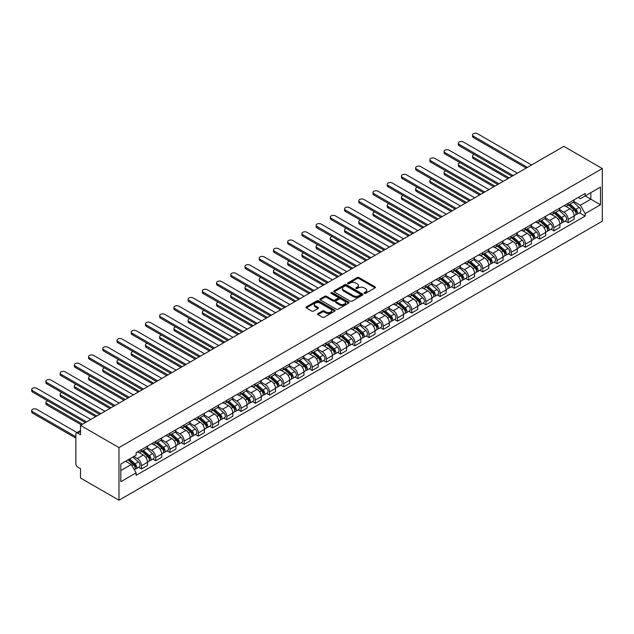 <?xml version="1.0" encoding="UTF-8"?>
<svg xmlns="http://www.w3.org/2000/svg" width="634" height="634" viewBox="0 0 634 634"><rect width="100%" height="100%" fill="white"/><g stroke="black" fill="none" stroke-linecap="round" stroke-linejoin="round"><path stroke-width="0.95" d="M364.312 293.36A0.888 0.515 0 0 0 365.564 293.36L375.074 287.868A1.268 0.729 0 0 0 375.447 287.353A1.268 0.729 0 0 0 375.074 286.837L358.971 277.541A1.268 0.729 0 0 0 357.18 277.541L347.67 283.026A0.888 0.515 0 0 0 348.922 283.747L350.158 283.041A4.05 2.338 0 0 1 355.88 283.041L357.227 283.81A4.05 2.338 0 0 1 358.408 285.466A4.05 2.338 0 0 1 357.227 287.123L355.991 287.828A0.888 0.515 0 0 0 357.243 288.557L358.479 287.844A4.05 2.338 0 0 1 364.201 287.844L365.549 288.621A4.05 2.338 0 0 1 366.729 290.269A4.05 2.338 0 0 1 365.549 291.925L364.312 292.639A0.888 0.515 0 0 0 364.312 293.36L364.312 292.639M317.896 313.592A1.268 0.729 0 0 0 317.531 314.115A1.268 0.729 0 0 0 317.896 314.63L322.421 317.238A1.268 0.729 0 0 0 324.204 317.238L334.768 311.143A1.268 0.729 0 0 0 335.132 310.628A1.268 0.729 0 0 0 334.768 310.105L318.656 300.809A1.268 0.729 0 0 0 316.873 300.809L306.309 306.904A1.268 0.729 0 0 0 305.937 307.419A1.268 0.729 0 0 0 306.309 307.942L311.769 311.088A1.268 0.729 0 0 0 313.561 311.088L318.078 308.481A1.268 0.729 0 0 0 318.45 307.966A1.268 0.729 0 0 0 318.078 307.45L315.367 305.889A3.384 1.957 0 0 1 314.377 304.502A3.384 1.957 0 0 1 316.469 302.695A3.384 1.957 0 0 1 320.154 303.123L330.758 309.241A3.384 1.957 0 0 1 331.748 310.628A3.384 1.957 0 0 1 329.664 312.427A3.384 1.957 0 0 1 325.971 312.007L324.204 310.985A1.268 0.729 0 0 0 322.421 310.985L317.896 313.592L317.896 314.63L322.421 312.039L322.421 310.985M118.986 447.596L80.518 425.39L563.832 146.351L602.3 168.557L118.986 447.596L118.986 500.226L602.3 221.187L602.3 168.557M350.245 301.174A1.268 0.729 0 0 0 352.036 301.174L362.593 295.079A1.268 0.729 0 0 0 362.965 294.556A1.268 0.729 0 0 0 362.593 294.041L346.489 284.745A1.268 0.729 0 0 0 344.698 284.745L334.142 290.84A1.268 0.729 0 0 0 333.769 291.355A1.268 0.729 0 0 0 334.142 291.87L350.245 301.174M331.408 293.55A0.888 0.515 0 0 1 332.303 293.677L332.303 292.623L348.676 302.077A1.268 0.729 0 0 1 349.049 302.592A1.268 0.729 0 0 1 348.676 303.107L338.12 309.202A1.268 0.729 0 0 1 336.329 309.202L320.225 299.906L320.225 298.876A1.268 0.729 0 0 0 319.853 299.391A1.268 0.729 0 0 0 320.225 299.906M320.225 298.876L324.743 296.26A1.268 0.729 0 0 1 326.534 296.26L333.064 300.033A1.268 0.729 0 0 0 334.855 300.033L337.851 298.305A1.268 0.729 0 0 0 338.223 297.79A1.268 0.729 0 0 0 337.851 297.275L331.051 293.344A0.888 0.515 0 0 1 332.303 292.623M80.518 425.39L80.518 434.702L77.689 433.07A2.576 1.49 -120 0 0 76.405 432.943A2.576 1.49 -120 0 0 75.866 434.124L75.866 463.914A2.576 1.49 -120 0 0 77.689 467.076L80.518 468.7L80.518 478.02L118.986 500.226M568.119 203.292A5.928 3.424 60 0 1 566.891 205.955L572.906 202.484A5.928 3.424 -120 0 0 574.135 199.821M559.576 209.68L563.919 212.192A5.928 3.424 60 0 1 568.119 219.451L574.135 215.98A5.928 3.424 -120 0 0 569.942 208.713L565.631 206.232M574.135 215.98L574.135 219.19L568.119 222.661L565.235 220.997M566.891 205.955A5.928 3.424 60 0 1 563.967 205.685M568.119 219.451L568.119 222.661M553.894 211.502A5.928 3.424 60 0 1 552.666 214.165L558.681 210.694A5.928 3.424 -120 0 0 559.909 208.031M551.009 229.207L553.894 230.871L559.909 227.4L559.909 224.19A5.928 3.424 -120 0 0 555.717 216.923L551.414 214.443M552.666 214.165A5.928 3.424 60 0 1 549.749 213.896M545.359 217.89L549.702 220.402A5.928 3.424 60 0 1 553.894 227.661L553.894 230.871M539.677 219.713A5.928 3.424 60 0 1 538.448 222.376L544.463 218.904A5.928 3.424 -120 0 0 545.692 216.242M536.792 237.417L539.677 239.081L545.692 235.61L545.692 232.401A5.928 3.424 -120 0 0 541.499 225.133L537.188 222.653M538.448 222.376A5.928 3.424 60 0 1 535.524 222.106M531.134 226.1L535.484 228.612A5.928 3.424 60 0 1 539.677 235.872L539.677 239.081M525.451 227.923A5.928 3.424 60 0 1 524.223 230.586L530.246 227.115A5.928 3.424 -120 0 0 531.474 224.452M522.567 245.627L525.451 247.292L531.474 243.821L531.474 240.611A5.928 3.424 -120 0 0 527.274 233.344L522.971 230.863M524.223 230.586A5.928 3.424 60 0 1 521.306 230.316M516.916 234.311L521.259 236.823A5.928 3.424 60 0 1 525.451 244.082L525.451 247.292M511.234 236.133A5.928 3.424 60 0 1 510.005 238.796L516.021 235.325A5.928 3.424 -120 0 0 517.249 232.662M508.349 253.838L511.234 255.502L517.249 252.031L517.249 248.821A5.928 3.424 -120 0 0 513.057 241.554L508.753 239.073M510.005 238.796A5.928 3.424 60 0 1 507.089 238.527M502.699 242.521L507.041 245.033A5.928 3.424 60 0 1 511.234 252.292L511.234 255.502M497.016 244.344A5.928 3.424 60 0 1 495.788 247.006L501.803 243.535A5.928 3.424 -120 0 0 503.031 240.872M494.132 262.048L497.016 263.712L503.031 260.241L503.031 257.032A5.928 3.424 -120 0 0 498.839 249.764L494.528 247.284M495.788 247.006A5.928 3.424 60 0 1 492.864 246.737M488.473 250.731L492.824 253.243A5.928 3.424 60 0 1 497.016 260.503L497.016 263.712M482.791 252.554A5.928 3.424 60 0 1 481.563 255.217L487.578 251.746A5.928 3.424 -120 0 0 488.806 249.083M479.906 270.258L482.791 271.923L488.806 268.451L488.806 265.242A5.928 3.424 -120 0 0 484.614 257.975L480.31 255.494M481.563 255.217A5.928 3.424 60 0 1 478.646 254.947M474.256 258.941L478.599 261.454A5.928 3.424 60 0 1 482.791 268.713L482.791 271.923M468.574 260.764A5.928 3.424 60 0 1 467.345 263.427L473.36 259.956A5.928 3.424 -120 0 0 474.589 257.293M465.689 278.469L468.574 280.133L474.589 276.662L474.589 273.452A5.928 3.424 -120 0 0 470.396 266.185L466.093 263.696M467.345 263.427A5.928 3.424 60 0 1 464.429 263.158M460.03 267.152L464.381 269.664A5.928 3.424 60 0 1 468.574 276.923L468.574 280.133M454.348 268.974A5.928 3.424 60 0 1 453.128 271.637L459.143 268.166A5.928 3.424 -120 0 0 460.371 265.503M451.471 286.679L454.348 288.343L460.371 284.872L460.371 281.662A5.928 3.424 -120 0 0 456.179 274.395L451.868 271.907M453.128 271.637A5.928 3.424 60 0 1 450.203 271.368M445.813 275.362L450.156 277.866A5.928 3.424 60 0 1 454.348 285.134L454.348 288.343M440.131 277.185A5.928 3.424 60 0 1 438.902 279.848L444.917 276.376A5.928 3.424 -120 0 0 446.146 273.714M437.246 294.889L440.131 296.553L446.146 293.082L446.146 289.873A5.928 3.424 -120 0 0 441.953 282.606L437.65 280.117M438.902 279.848A5.928 3.424 60 0 1 435.986 279.578M431.596 283.572L435.938 286.077A5.928 3.424 60 0 1 440.131 293.344L440.131 296.553M425.913 285.395A5.928 3.424 60 0 1 424.685 288.058L430.7 284.587A5.928 3.424 -120 0 0 431.928 281.924M423.029 303.1L425.913 304.764L431.928 301.293L431.928 298.083A5.928 3.424 -120 0 0 427.736 290.816L423.425 288.327M424.685 288.058A5.928 3.424 60 0 1 421.761 287.788M417.37 291.783L421.721 294.287A5.928 3.424 60 0 1 425.913 301.554L425.913 304.764M411.688 293.605A5.928 3.424 60 0 1 410.46 296.268L416.483 292.797A5.928 3.424 -120 0 0 417.703 290.134M408.803 311.31L411.688 312.974L417.711 309.503L417.711 306.293A5.928 3.424 -120 0 0 413.511 299.026L409.207 296.538M410.46 296.268A5.928 3.424 60 0 1 407.543 295.999M403.153 299.993L407.496 302.497A5.928 3.424 60 0 1 411.688 309.764L411.688 312.974M397.47 301.816A5.928 3.424 60 0 1 396.242 304.478L402.257 301.007A5.928 3.424 -120 0 0 403.486 298.345M394.586 319.52L397.47 321.184L403.486 317.713L403.486 314.504A5.928 3.424 -120 0 0 399.293 307.236L394.99 304.748M396.242 304.478A5.928 3.424 60 0 1 393.326 304.209M388.935 308.203L393.278 310.708A5.928 3.424 60 0 1 397.47 317.975L397.47 321.184M383.253 310.026A5.928 3.424 60 0 1 382.025 312.689L388.04 309.218A5.928 3.424 -120 0 0 389.268 306.555M380.368 327.73L383.253 329.395L389.268 325.924L389.268 322.714A5.928 3.424 -120 0 0 385.076 315.447L380.765 312.958M382.025 312.689A5.928 3.424 60 0 1 379.1 312.419M374.71 316.414L379.053 318.918A5.928 3.424 60 0 1 383.253 326.185L383.253 329.395M369.028 318.236A5.928 3.424 60 0 1 367.799 320.899L373.814 317.428A5.928 3.424 -120 0 0 375.043 314.765M366.143 335.941L369.028 337.605L375.043 334.134L375.043 330.924A5.928 3.424 -120 0 0 370.85 323.657L366.547 321.169M367.799 320.899A5.928 3.424 60 0 1 364.883 320.63M360.492 324.624L364.835 327.128A5.928 3.424 60 0 1 369.028 334.395L369.028 337.605M354.81 326.447A5.928 3.424 60 0 1 353.582 329.109L359.597 325.638A5.928 3.424 -120 0 0 360.825 322.975M351.925 344.151L354.81 345.815L360.825 342.344L360.825 339.127A5.928 3.424 -120 0 0 356.633 331.867L352.322 329.379M353.582 329.109A5.928 3.424 60 0 1 350.657 328.84M346.267 332.834L350.618 335.338A5.928 3.424 60 0 1 354.81 342.606L354.81 345.815M340.585 334.657A5.928 3.424 60 0 1 339.356 337.32L345.379 333.849A5.928 3.424 -120 0 0 346.608 331.186M337.7 352.361L340.585 354.026L346.608 350.554L346.608 347.337A5.928 3.424 -120 0 0 342.408 340.078L338.104 337.589M339.356 337.32A5.928 3.424 60 0 1 336.44 337.05M332.05 341.044L336.392 343.549A5.928 3.424 60 0 1 340.585 350.816L340.585 354.026M326.367 342.867A5.928 3.424 60 0 1 325.139 345.53L331.154 342.059A5.928 3.424 -120 0 0 332.382 339.396M323.483 360.572L326.367 362.236L332.382 358.765L332.382 355.547A5.928 3.424 -120 0 0 328.19 348.288L323.887 345.799M325.139 345.53A5.928 3.424 60 0 1 322.223 345.261M317.832 349.255L322.175 351.759A5.928 3.424 60 0 1 326.367 359.026L326.367 362.236M312.15 351.077A5.928 3.424 60 0 1 310.922 353.74L316.937 350.269A5.928 3.424 -120 0 0 318.165 347.606M309.265 368.782L312.15 370.446L318.165 366.975L318.165 363.757A5.928 3.424 -120 0 0 313.973 356.498L309.661 354.01M310.922 353.74A5.928 3.424 60 0 1 307.997 353.471M303.607 357.465L307.958 359.969A5.928 3.424 60 0 1 312.15 367.237L312.15 370.446M297.925 359.288A5.928 3.424 60 0 1 296.696 361.951L302.711 358.479A5.928 3.424 -120 0 0 303.94 355.817M295.04 376.992L297.925 378.656L303.94 375.185L303.94 371.968A5.928 3.424 -120 0 0 299.747 364.708L295.444 362.22M296.696 361.951A5.928 3.424 60 0 1 293.78 361.681M289.389 365.675L293.732 368.18A5.928 3.424 60 0 1 297.925 375.447L297.925 378.656M283.707 367.498A5.928 3.424 60 0 1 282.479 370.161L288.494 366.69A5.928 3.424 -120 0 0 289.722 364.027M280.822 385.203L283.707 386.867L289.722 383.388L289.722 380.178A5.928 3.424 -120 0 0 285.53 372.919L281.227 370.43M282.479 370.161A5.928 3.424 60 0 1 279.562 369.891M275.164 373.886L279.515 376.39A5.928 3.424 60 0 1 283.707 383.657L283.707 386.867M269.482 375.708A5.928 3.424 60 0 1 268.261 378.371L274.276 374.892A5.928 3.424 -120 0 0 275.505 372.237M266.605 393.413L269.482 395.077L275.505 391.598L275.505 388.388A5.928 3.424 -120 0 0 271.312 381.129L267.001 378.641M268.261 378.371A5.928 3.424 60 0 1 265.337 378.102M260.946 382.096L265.289 384.6A5.928 3.424 60 0 1 269.482 391.867L269.482 395.077M255.264 383.919A5.928 3.424 60 0 1 254.036 386.582L260.051 383.102A5.928 3.424 -120 0 0 261.279 380.448M252.38 401.623L255.264 403.287L261.279 399.808L261.279 396.599A5.928 3.424 -120 0 0 257.087 389.339L252.784 386.851M254.036 386.582A5.928 3.424 60 0 1 251.119 386.312M246.729 390.306L251.072 392.811A5.928 3.424 60 0 1 255.264 400.078L255.264 403.287M241.047 392.129A5.928 3.424 60 0 1 239.818 394.792L245.833 391.313A5.928 3.424 -120 0 0 247.062 388.658M238.162 409.833L241.047 411.498L247.062 408.019L247.062 404.809A5.928 3.424 -120 0 0 242.87 397.55L238.558 395.061M239.818 394.792A5.928 3.424 60 0 1 236.894 394.522M232.504 398.517L236.854 401.021A5.928 3.424 60 0 1 241.047 408.288L241.047 411.498M226.821 400.339A5.928 3.424 60 0 1 225.593 403.002L231.616 399.523A5.928 3.424 -120 0 0 232.837 396.868M223.937 418.044L226.821 419.708L232.844 416.229L232.844 413.019A5.928 3.424 -120 0 0 228.644 405.76L224.341 403.272M225.593 403.002A5.928 3.424 60 0 1 222.677 402.733M218.286 406.727L222.629 409.231A5.928 3.424 60 0 1 226.821 416.498L226.821 419.708M212.604 408.55A5.928 3.424 60 0 1 211.376 411.212L217.391 407.733A5.928 3.424 -120 0 0 218.619 405.078M209.719 426.254L212.604 427.918L218.619 424.439L218.619 421.23A5.928 3.424 -120 0 0 214.427 413.97L210.123 411.482M211.376 411.212A5.928 3.424 60 0 1 208.459 410.943M204.069 414.937L208.412 417.441A5.928 3.424 60 0 1 212.604 424.709L212.604 427.918M198.387 416.76A5.928 3.424 60 0 1 197.158 419.423L203.173 415.944A5.928 3.424 -120 0 0 204.402 413.281M195.502 434.464L198.387 436.129L204.402 432.65L204.402 429.44A5.928 3.424 -120 0 0 200.209 422.181L195.898 419.692M197.158 419.423A5.928 3.424 60 0 1 194.234 419.153M189.843 423.147L194.186 425.652A5.928 3.424 60 0 1 198.387 432.919L198.387 436.129M184.161 424.97A5.928 3.424 60 0 1 182.933 427.633L188.948 424.154A5.928 3.424 -120 0 0 190.176 421.491M181.276 442.667L184.161 444.339L190.176 440.86L190.176 437.65A5.928 3.424 -120 0 0 185.984 430.391L181.681 427.902M182.933 427.633A5.928 3.424 60 0 1 180.016 427.364M175.626 431.358L179.969 433.862A5.928 3.424 60 0 1 184.161 441.129L184.161 444.339M169.944 433.18A5.928 3.424 60 0 1 168.715 435.843L174.73 432.364A5.928 3.424 -120 0 0 175.959 429.701M167.059 450.877L169.944 452.549L175.959 449.07L175.959 445.861A5.928 3.424 -120 0 0 171.766 438.601L167.455 436.113M168.715 435.843A5.928 3.424 60 0 1 165.791 435.574M161.401 439.568L165.751 442.072A5.928 3.424 60 0 1 169.944 449.34L169.944 452.549M155.718 441.391A5.928 3.424 60 0 1 154.49 444.054L160.513 440.575A5.928 3.424 -120 0 0 161.741 437.912M152.834 459.087L155.718 460.759L161.741 457.28L161.741 454.071A5.928 3.424 -120 0 0 157.541 446.811L153.238 444.323M154.49 444.054A5.928 3.424 60 0 1 151.574 443.784M147.183 447.77L151.526 450.283A5.928 3.424 60 0 1 155.718 457.542L155.718 460.759M141.501 449.601A5.928 3.424 60 0 1 140.273 452.264L146.288 448.785A5.928 3.424 -120 0 0 147.516 446.122M138.616 467.298L141.501 468.97L147.516 465.491L147.516 462.281A5.928 3.424 -120 0 0 143.324 455.022L139.02 452.533M140.273 452.264A5.928 3.424 60 0 1 137.356 451.994M133.845 456.496L137.309 458.493A5.928 3.424 60 0 1 141.501 465.752L141.501 468.97M578.192 197.483L580.332 198.719L600.477 187.085L590.817 192.665L590.817 199.187L580.332 205.242L573.802 201.469M120.809 470.547L131.293 464.492L136.12 472.861L120.809 481.705L120.809 464.017L136.12 455.18L136.12 452.7L585.166 193.449L585.166 195.93L600.477 204.766L585.166 213.61L580.332 205.242M600.477 187.085L600.477 204.766M136.12 472.861L136.12 475.334L585.166 216.083L585.166 213.61M131.293 464.492L125.643 461.227M579.452 212.786L585.166 216.083M364.669 293.487L365.549 292.979A4.05 2.338 0 0 0 366.729 291.323L366.729 290.269M358.408 285.466L358.408 286.52A4.05 2.338 0 0 1 357.227 288.177L356.348 288.676M375.059 287.876L358.971 278.588A1.268 0.729 0 0 0 357.18 278.588L348.026 283.873M362.577 295.087L346.489 285.799A1.268 0.729 0 0 0 344.698 285.799L334.158 291.886L334.142 290.84M360.358 294.921A0.888 0.515 0 0 0 360.358 294.2L346.219 286.037A0.888 0.515 0 0 0 344.967 286.037L343.668 286.782A4.05 2.338 0 0 0 342.479 288.438A4.05 2.338 0 0 0 343.668 290.087L353.328 295.666A4.05 2.338 0 0 0 359.058 295.666L360.358 294.921L360.358 295.975A0.888 0.515 0 0 0 360.611 295.61L360.611 294.556M342.479 288.438L342.479 289.492A4.05 2.338 0 0 0 343.668 291.141L343.668 290.087M360.358 295.975L359.058 296.72A4.05 2.338 0 0 1 353.328 296.72L343.668 291.141M320.241 299.914L324.743 297.314L324.743 296.26M338.223 297.79L338.223 298.844A1.268 0.729 0 0 1 337.851 299.359L334.855 301.087A1.268 0.729 0 0 1 333.064 301.087L326.534 297.314A1.268 0.729 0 0 0 324.743 297.314M332.303 293.677L348.66 303.115M339.84 303.948A3.384 1.957 0 0 0 343.533 304.375A3.384 1.957 0 0 0 345.617 302.569A3.384 1.957 0 0 0 344.627 301.182L340.894 299.026A1.268 0.729 0 0 0 339.103 299.026L336.107 300.762A1.268 0.729 0 0 0 335.735 301.277A1.268 0.729 0 0 0 336.107 301.792L339.84 303.948L339.84 305.002A3.384 1.957 0 0 0 343.533 305.422A3.384 1.957 0 0 0 345.617 303.623L345.617 302.569M335.735 301.277L335.735 302.331A1.268 0.729 0 0 0 336.107 302.846L336.107 301.792M339.84 305.002L336.107 302.846M331.748 310.628L331.748 311.674A3.384 1.957 0 0 1 329.664 313.481A3.384 1.957 0 0 1 325.971 313.061L324.204 312.039A1.268 0.729 0 0 0 322.421 312.039M314.377 304.502L314.377 305.556A3.384 1.957 0 0 0 315.367 306.935L315.367 305.889M318.078 307.45L318.078 308.481L315.367 306.935M334.768 310.105L334.768 311.143L318.656 301.863A1.268 0.729 0 0 0 316.873 301.863L306.325 307.95M568.524 205.012L574.325 210.179A3.225 1.862 60 0 1 575.331 215.164L574.135 215.861M568.682 205.147L571.408 206.724M474.264 154.482A2.964 1.712 -0 0 0 472.536 156.035A2.964 1.712 -0 0 0 473.408 157.248L509.181 177.9M569.11 204.671L575.561 210.425A1.545 0.896 60 0 1 576.044 212.818A1.545 0.896 60 0 1 575.902 212.873M570.077 204.116L575.87 209.283A3.225 1.862 60 0 1 576.885 214.268A3.225 1.862 60 0 1 575.91 214.371M573.31 202.175L579.151 207.389A3.225 1.862 60 0 1 580.165 212.374L576.885 214.268M508 178.582L473.408 158.611A2.964 1.712 180 0 1 472.536 157.406L472.536 156.035M526.228 168.058L473.408 137.562A2.964 1.712 180 0 1 472.536 136.35L472.536 134.979A2.964 1.712 -0 0 0 473.408 136.191L527.417 167.376M531.609 164.951L477.6 133.774A2.964 1.712 -0 0 0 474.367 133.402A2.964 1.712 -0 0 0 472.536 134.979M554.306 213.222L560.099 218.389A3.225 1.862 60 0 1 561.114 223.374L559.909 224.071M554.457 213.357L557.191 214.934M460.046 162.684A2.964 1.712 -0 0 0 458.319 164.246A2.964 1.712 -0 0 0 459.182 165.458L494.964 186.111M554.893 212.881L561.336 218.635A1.545 0.896 60 0 1 561.827 221.028A1.545 0.896 60 0 1 561.684 221.084M555.86 212.327L561.653 217.494A3.225 1.862 60 0 1 562.659 222.479A3.225 1.862 60 0 1 561.692 222.582M559.085 210.385L564.934 215.6A3.225 1.862 60 0 1 565.948 220.584L562.659 222.479M493.775 186.792L459.182 166.821A2.964 1.712 180 0 1 458.319 165.609L458.319 164.246M540.089 221.432L545.882 226.6A3.225 1.862 60 0 1 546.896 231.584L545.692 232.282M540.239 221.567L542.966 223.144M445.821 170.895A2.964 1.712 -0 0 0 444.093 172.456A2.964 1.712 -0 0 0 444.965 173.668L480.738 194.321M540.667 221.092L547.118 226.845A1.545 0.896 60 0 1 547.602 229.239A1.545 0.896 60 0 1 547.467 229.294M541.634 220.537L547.427 225.704A3.225 1.862 60 0 1 548.442 230.689A3.225 1.862 60 0 1 547.467 230.792M544.868 218.595L550.716 223.81A3.225 1.862 60 0 1 551.723 228.795L548.442 230.689M479.558 195.003L444.965 175.032A2.964 1.712 180 0 1 444.093 173.819L444.093 172.456M512.01 176.268L459.182 145.772A2.964 1.712 180 0 1 458.319 144.56L458.319 143.189A2.964 1.712 -0 0 0 459.182 144.401L513.191 175.586M517.384 173.161L463.375 141.984A2.964 1.712 -0 0 0 460.149 141.612A2.964 1.712 -0 0 0 458.319 143.189M497.785 184.478L444.965 153.983A2.964 1.712 180 0 1 444.093 152.77L444.093 151.399A2.964 1.712 -0 0 0 444.965 152.612L498.974 183.797M503.166 181.372L449.157 150.195A2.964 1.712 -0 0 0 445.924 149.822A2.964 1.712 -0 0 0 444.093 151.399M525.863 229.643L531.657 234.81A3.225 1.862 60 0 1 532.671 239.795L531.466 240.492M526.022 229.777L528.748 231.355M431.603 179.105A2.964 1.712 -0 0 0 429.876 180.666A2.964 1.712 -0 0 0 430.74 181.879L466.521 202.531M526.45 229.302L532.901 235.056A1.545 0.896 60 0 1 533.384 237.449A1.545 0.896 60 0 1 533.242 237.504M527.417 228.747L533.21 233.914A3.225 1.862 60 0 1 534.224 238.899A3.225 1.862 60 0 1 533.249 239.002M530.65 226.806L536.491 232.02A3.225 1.862 60 0 1 537.505 237.005L534.224 238.899M465.332 203.213L430.74 183.242A2.964 1.712 180 0 1 429.876 182.029L429.876 180.666M511.646 237.853L517.439 243.02A3.225 1.862 60 0 1 518.454 248.005L517.249 248.702M511.796 237.988L514.523 239.565M417.386 187.315A2.964 1.712 -0 0 0 415.65 188.877A2.964 1.712 -0 0 0 416.522 190.089L452.304 210.742M512.232 237.512L518.675 243.266A1.545 0.896 60 0 1 519.167 245.659A1.545 0.896 60 0 1 519.024 245.715M513.191 236.957L518.992 242.125A3.225 1.862 60 0 1 519.999 247.109A3.225 1.862 60 0 1 519.024 247.212M516.425 235.016L522.273 240.231A3.225 1.862 60 0 1 523.28 245.215L519.999 247.109M451.115 211.423L416.522 191.452A2.964 1.712 180 0 1 415.65 190.24L415.65 188.877M497.428 246.063L503.222 251.23A3.225 1.862 60 0 1 504.228 256.215L503.031 256.913M497.579 246.198L500.305 247.775M403.161 195.526A2.964 1.712 -0 0 0 401.433 197.087A2.964 1.712 -0 0 0 402.305 198.291L438.078 218.952M498.007 245.723L504.458 251.476A1.545 0.896 60 0 1 504.941 253.869A1.545 0.896 60 0 1 504.799 253.925M498.974 245.168L504.767 250.335A3.225 1.862 60 0 1 505.781 255.32A3.225 1.862 60 0 1 504.807 255.423M502.207 243.226L508.048 248.441A3.225 1.862 60 0 1 509.062 253.426L505.781 255.32M436.897 219.633L402.305 199.662A2.964 1.712 180 0 1 401.433 198.45L401.433 197.087M483.568 192.688L430.74 162.193A2.964 1.712 180 0 1 429.876 160.981L429.876 159.609A2.964 1.712 -0 0 0 430.74 160.822L484.756 192.007M488.949 189.582L434.932 158.405A2.964 1.712 -0 0 0 431.706 158.032A2.964 1.712 -0 0 0 429.876 159.609M469.35 200.899L416.522 170.403A2.964 1.712 180 0 1 415.65 169.191L415.65 167.82A2.964 1.712 -0 0 0 416.522 169.032L470.531 200.217M474.723 197.792L420.714 166.615A2.964 1.712 -0 0 0 417.481 166.243A2.964 1.712 -0 0 0 415.65 167.82M455.125 209.109L402.305 178.614A2.964 1.712 180 0 1 401.433 177.401L401.433 176.03A2.964 1.712 -0 0 0 402.305 177.243L456.314 208.428M460.506 206.002L406.497 174.826A2.964 1.712 -0 0 0 403.264 174.453A2.964 1.712 -0 0 0 401.433 176.03M483.203 254.274L488.996 259.441A3.225 1.862 60 0 1 490.011 264.426L488.806 265.123M483.362 254.408L486.088 255.985M388.943 203.736A2.964 1.712 -0 0 0 387.216 205.297A2.964 1.712 -0 0 0 388.079 206.502L423.861 227.162M483.79 253.933L490.24 259.686A1.545 0.896 60 0 1 490.724 262.08A1.545 0.896 60 0 1 490.581 262.135M484.756 253.378L490.55 258.545A3.225 1.862 60 0 1 491.564 263.53A3.225 1.862 60 0 1 490.589 263.633M487.982 251.436L493.831 256.651A3.225 1.862 60 0 1 494.845 261.636L491.564 263.53M422.672 227.844L388.079 207.873A2.964 1.712 180 0 1 387.216 206.66L387.216 205.297M440.907 217.319L388.079 186.824A2.964 1.712 180 0 1 387.216 185.611L387.216 184.24A2.964 1.712 -0 0 0 388.079 185.453L442.088 216.638M446.288 214.213L392.272 183.036A2.964 1.712 -0 0 0 389.046 182.663A2.964 1.712 -0 0 0 387.216 184.24M468.986 262.484L474.779 267.651A3.225 1.862 60 0 1 475.793 272.636L474.589 273.333M469.136 262.619L471.862 264.196M374.718 211.946A2.964 1.712 -0 0 0 372.99 213.507A2.964 1.712 -0 0 0 373.862 214.712L409.635 235.373M469.572 262.143L476.015 267.897A1.545 0.896 60 0 1 476.499 270.29A1.545 0.896 60 0 1 476.364 270.346M470.531 261.588L476.324 266.755A3.225 1.862 60 0 1 477.339 271.74A3.225 1.862 60 0 1 476.364 271.843M473.764 259.647L479.613 264.861A3.225 1.862 60 0 1 480.62 269.846L477.339 271.74M408.454 236.054L373.862 216.083A2.964 1.712 180 0 1 372.99 214.871L372.99 213.507M426.682 225.53L373.862 195.034A2.964 1.712 180 0 1 372.99 193.822L372.99 192.451A2.964 1.712 -0 0 0 373.862 193.663L427.871 224.848M432.063 222.423L378.054 191.246A2.964 1.712 -0 0 0 374.821 190.874A2.964 1.712 -0 0 0 372.99 192.451M454.76 270.694L460.561 275.861A3.225 1.862 60 0 1 461.568 280.846L460.363 281.544M454.919 270.829L457.645 272.406M360.5 220.156A2.964 1.712 -0 0 0 358.773 221.718A2.964 1.712 -0 0 0 359.637 222.922L395.418 243.583M455.347 270.353L461.798 276.107A1.545 0.896 60 0 1 462.281 278.5A1.545 0.896 60 0 1 462.138 278.556M456.314 269.799L462.107 274.966A3.225 1.862 60 0 1 463.121 279.951A3.225 1.862 60 0 1 462.146 280.054M459.547 267.857L465.388 273.072A3.225 1.862 60 0 1 466.402 278.057L463.121 279.951M394.237 244.264L359.637 224.293A2.964 1.712 180 0 1 358.773 223.081L358.773 221.718M412.465 233.74L359.637 203.245A2.964 1.712 180 0 1 358.773 202.032L358.773 200.661A2.964 1.712 -0 0 0 359.637 201.874L413.653 233.058M417.846 230.633L363.837 199.456A2.964 1.712 -0 0 0 360.603 199.084A2.964 1.712 -0 0 0 358.773 200.661M440.543 278.905L446.336 284.072A3.225 1.862 60 0 1 447.35 289.056L446.146 289.754M440.693 279.039L443.428 280.616M346.283 228.367A2.964 1.712 -0 0 0 344.547 229.928A2.964 1.712 -0 0 0 345.419 231.133L381.2 251.793M441.129 278.564L447.572 284.317A1.545 0.896 60 0 1 448.064 286.711A1.545 0.896 60 0 1 447.921 286.766M442.096 278.009L447.889 283.176A3.225 1.862 60 0 1 448.896 288.161A3.225 1.862 60 0 1 447.929 288.264M445.322 276.067L451.17 281.282A3.225 1.862 60 0 1 452.177 286.267L448.896 288.161M380.012 252.475L345.419 232.504A2.964 1.712 180 0 1 344.547 231.291L344.547 229.928M398.247 241.95L345.419 211.455A2.964 1.712 180 0 1 344.547 210.242L344.547 208.871A2.964 1.712 -0 0 0 345.419 210.084L399.428 241.269M403.62 238.844L349.611 207.667A2.964 1.712 -0 0 0 346.378 207.294A2.964 1.712 -0 0 0 344.547 208.871M426.325 287.115L432.119 292.282A3.225 1.862 60 0 1 433.125 297.267L431.928 297.956M426.476 287.25L429.202 288.827M332.058 236.577A2.964 1.712 -0 0 0 330.33 238.138A2.964 1.712 -0 0 0 331.202 239.343L366.975 260.003M426.904 286.774L433.355 292.528A1.545 0.896 60 0 1 433.838 294.921A1.545 0.896 60 0 1 433.696 294.976M427.871 286.219L433.664 291.386A3.225 1.862 60 0 1 434.678 296.371A3.225 1.862 60 0 1 433.704 296.474M431.104 284.278L436.945 289.492A3.225 1.862 60 0 1 437.959 294.477L434.678 296.371M365.794 260.685L331.202 240.714A2.964 1.712 180 0 1 330.33 239.501L330.33 238.138M412.1 295.325L417.893 300.492A3.225 1.862 60 0 1 418.908 305.477L417.703 306.167M412.259 295.46L414.985 297.037M317.84 244.787A2.964 1.712 -0 0 0 316.112 246.349A2.964 1.712 -0 0 0 316.976 247.553L352.758 268.214M412.686 294.984L419.137 300.738A1.545 0.896 60 0 1 419.621 303.131A1.545 0.896 60 0 1 419.478 303.187M413.653 294.43L419.446 299.597A3.225 1.862 60 0 1 420.461 304.582A3.225 1.862 60 0 1 419.486 304.685M416.879 292.488L422.727 297.703A3.225 1.862 60 0 1 423.742 302.687L420.461 304.582M351.569 268.895L316.976 248.924A2.964 1.712 180 0 1 316.112 247.712L316.112 246.349M397.883 303.535L403.676 308.703A3.225 1.862 60 0 1 404.69 313.687L403.486 314.377M398.033 303.67L400.759 305.247M303.615 252.998A2.964 1.712 -0 0 0 301.887 254.559A2.964 1.712 -0 0 0 302.759 255.764L338.54 276.424M398.469 303.195L404.912 308.948A1.545 0.896 60 0 1 405.403 311.342A1.545 0.896 60 0 1 405.261 311.397M399.428 302.64L405.229 307.807A3.225 1.862 60 0 1 406.236 312.792A3.225 1.862 60 0 1 405.261 312.895M402.661 300.698L408.51 305.913A3.225 1.862 60 0 1 409.516 310.898L406.236 312.792M337.351 277.106L302.759 257.135A2.964 1.712 180 0 1 301.887 255.922L301.887 254.559M383.657 311.746L389.458 316.913A3.225 1.862 60 0 1 390.465 321.898L389.268 322.587M383.816 311.88L386.542 313.458M289.397 261.208A2.964 1.712 -0 0 0 287.67 262.769A2.964 1.712 -0 0 0 288.541 263.974L324.315 284.634M384.244 311.405L390.695 317.159A1.545 0.896 60 0 1 391.178 319.552A1.545 0.896 60 0 1 391.035 319.607M385.21 310.85L391.004 316.017A3.225 1.862 60 0 1 392.018 321.002A3.225 1.862 60 0 1 391.043 321.105M388.444 308.909L394.285 314.123A3.225 1.862 60 0 1 395.299 319.108L392.018 321.002M323.134 285.316L288.541 265.345A2.964 1.712 180 0 1 287.67 264.132L287.67 262.769M369.44 319.956L375.233 325.123A3.225 1.862 60 0 1 376.247 330.108L375.043 330.797M369.59 320.091L372.324 321.66M275.18 269.418A2.964 1.712 -0 0 0 273.452 270.98A2.964 1.712 -0 0 0 274.316 272.184L310.097 292.845M370.026 319.615L376.469 325.369A1.545 0.896 60 0 1 376.961 327.762A1.545 0.896 60 0 1 376.818 327.818M370.993 319.06L376.786 324.228A3.225 1.862 60 0 1 377.793 329.212A3.225 1.862 60 0 1 376.826 329.315M374.219 317.119L380.067 322.334A3.225 1.862 60 0 1 381.082 327.318L377.793 329.212M308.909 293.526L274.316 273.555A2.964 1.712 180 0 1 273.452 272.343L273.452 270.98M355.222 328.158L361.015 333.333A3.225 1.862 60 0 1 362.03 338.318L360.825 339.008M355.373 328.301L358.099 329.87M260.954 277.629A2.964 1.712 -0 0 0 259.227 279.19A2.964 1.712 -0 0 0 260.099 280.394L295.872 301.055M355.801 327.826L362.252 333.579A1.545 0.896 60 0 1 362.735 335.972A1.545 0.896 60 0 1 362.6 336.028M356.768 327.271L362.561 332.438A3.225 1.862 60 0 1 363.575 337.423A3.225 1.862 60 0 1 362.6 337.526M360.001 325.329L365.85 330.544A3.225 1.862 60 0 1 366.856 335.529L363.575 337.423M294.691 301.736L260.099 281.765A2.964 1.712 180 0 1 259.227 280.553L259.227 279.19M384.022 250.161L331.202 219.665A2.964 1.712 180 0 1 330.33 218.453L330.33 217.082A2.964 1.712 -0 0 0 331.202 218.294L385.21 249.479M389.403 247.054L335.394 215.869A2.964 1.712 -0 0 0 332.161 215.505A2.964 1.712 -0 0 0 330.33 217.082M369.804 258.371L316.976 227.875A2.964 1.712 180 0 1 316.112 226.663L316.112 225.292A2.964 1.712 -0 0 0 316.976 226.504L370.985 257.689M375.185 255.264L321.169 224.079A2.964 1.712 -0 0 0 317.943 223.715A2.964 1.712 -0 0 0 316.112 225.292M355.587 266.581L302.759 236.086A2.964 1.712 180 0 1 301.887 234.873L301.887 233.502A2.964 1.712 -0 0 0 302.759 234.715L356.768 265.9M360.96 263.475L306.951 232.29A2.964 1.712 -0 0 0 303.718 231.925A2.964 1.712 -0 0 0 301.887 233.502M341.361 274.791L288.541 244.296A2.964 1.712 180 0 1 287.67 243.084L287.67 241.713A2.964 1.712 -0 0 0 288.541 242.925L342.55 274.11M346.743 271.685L292.734 240.5A2.964 1.712 -0 0 0 289.5 240.135A2.964 1.712 -0 0 0 287.67 241.713M327.144 283.002L274.316 252.506A2.964 1.712 180 0 1 273.452 251.294L273.452 249.923A2.964 1.712 -0 0 0 274.316 251.135L328.325 282.32M332.517 279.895L278.508 248.71A2.964 1.712 -0 0 0 275.283 248.346A2.964 1.712 -0 0 0 273.452 249.923M312.919 291.212L260.099 260.717A2.964 1.712 180 0 1 259.227 259.504L259.227 258.133A2.964 1.712 -0 0 0 260.099 259.346L314.107 290.531M318.3 288.105L264.291 256.921A2.964 1.712 -0 0 0 261.057 256.556A2.964 1.712 -0 0 0 259.227 258.133M340.997 336.369L346.79 341.544A3.225 1.862 60 0 1 347.804 346.529L346.6 347.218M341.155 336.511L343.882 338.081M246.737 285.839A2.964 1.712 -0 0 0 245.009 287.4A2.964 1.712 -0 0 0 245.873 288.605L281.654 309.265M341.583 336.036L348.034 341.789A1.545 0.896 60 0 1 348.518 344.183A1.545 0.896 60 0 1 348.375 344.238M342.55 335.481L348.343 340.648A3.225 1.862 60 0 1 349.358 345.633A3.225 1.862 60 0 1 348.383 345.736M345.784 333.539L351.624 338.754A3.225 1.862 60 0 1 352.639 343.739L349.358 345.633M280.466 309.947L245.873 289.976A2.964 1.712 180 0 1 245.009 288.763L245.009 287.4M298.701 299.422L245.873 268.927A2.964 1.712 180 0 1 245.009 267.714L245.009 266.343A2.964 1.712 -0 0 0 245.873 267.556L299.89 298.741M304.082 296.316L250.065 265.131A2.964 1.712 -0 0 0 246.84 264.766A2.964 1.712 -0 0 0 245.009 266.343M326.779 344.579L332.573 349.754A3.225 1.862 60 0 1 333.587 354.739L332.382 355.428M326.93 344.722L329.656 346.291M232.519 294.049A2.964 1.712 -0 0 0 230.784 295.603A2.964 1.712 -0 0 0 231.656 296.815L267.437 317.476M327.366 344.246L333.809 350A1.545 0.896 60 0 1 334.3 352.393A1.545 0.896 60 0 1 334.158 352.449M328.325 343.691L334.126 348.858A3.225 1.862 60 0 1 335.132 353.843A3.225 1.862 60 0 1 334.158 353.946M331.558 341.75L337.407 346.964A3.225 1.862 60 0 1 338.413 351.949L335.132 353.843M266.248 318.157L231.656 298.186A2.964 1.712 180 0 1 230.784 296.974L230.784 295.603M284.484 307.633L231.656 277.129A2.964 1.712 180 0 1 230.784 275.925L230.784 274.554A2.964 1.712 -0 0 0 231.656 275.766L285.665 306.951M289.857 304.526L235.848 273.341A2.964 1.712 -0 0 0 232.615 272.977A2.964 1.712 -0 0 0 230.784 274.554M312.562 352.789L318.355 357.964A3.225 1.862 60 0 1 319.362 362.949L318.165 363.639M312.713 352.932L315.439 354.501M218.294 302.26A2.964 1.712 -0 0 0 216.566 303.813A2.964 1.712 -0 0 0 217.438 305.025L253.212 325.686M313.141 352.456L319.591 358.21A1.545 0.896 60 0 1 320.075 360.603A1.545 0.896 60 0 1 319.932 360.659M314.107 351.902L319.901 357.069A3.225 1.862 60 0 1 320.915 362.054A3.225 1.862 60 0 1 319.94 362.157M317.341 349.96L323.182 355.175A3.225 1.862 60 0 1 324.196 360.16L320.915 362.054M252.031 326.367L217.438 306.396A2.964 1.712 180 0 1 216.566 305.184L216.566 303.813M270.258 315.843L217.438 285.34A2.964 1.712 180 0 1 216.566 284.135L216.566 282.764A2.964 1.712 -0 0 0 217.438 283.977L271.447 315.161M275.639 312.736L221.631 281.551A2.964 1.712 -0 0 0 218.397 281.187A2.964 1.712 -0 0 0 216.566 282.764M298.337 361L304.13 366.175A3.225 1.862 60 0 1 305.144 371.159L303.94 371.849M298.495 361.142L301.221 362.711M204.077 310.47A2.964 1.712 -0 0 0 202.349 312.023A2.964 1.712 -0 0 0 203.213 313.236L238.994 333.896M298.923 360.667L305.374 366.42A1.545 0.896 60 0 1 305.857 368.814A1.545 0.896 60 0 1 305.715 368.869M299.89 360.112L305.683 365.279A3.225 1.862 60 0 1 306.697 370.264A3.225 1.862 60 0 1 305.723 370.367M303.115 358.17L308.964 363.385A3.225 1.862 60 0 1 309.978 368.37L306.697 370.264M237.805 334.578L203.213 314.607A2.964 1.712 180 0 1 202.349 313.394L202.349 312.023M256.041 324.053L203.213 293.55A2.964 1.712 180 0 1 202.349 292.345L202.349 290.974A2.964 1.712 -0 0 0 203.213 292.187L257.222 323.364M261.422 320.947L207.405 289.762A2.964 1.712 -0 0 0 204.18 289.389A2.964 1.712 -0 0 0 202.349 290.974M284.119 369.21L289.912 374.385A3.225 1.862 60 0 1 290.927 379.37L289.722 380.059M284.27 369.353L286.996 370.922M189.851 318.68A2.964 1.712 -0 0 0 188.124 320.233A2.964 1.712 -0 0 0 188.995 321.446L224.769 342.106M284.706 368.877L291.149 374.631A1.545 0.896 60 0 1 291.632 377.024A1.545 0.896 60 0 1 291.497 377.079M285.665 368.314L291.458 373.489A3.225 1.862 60 0 1 292.472 378.474A3.225 1.862 60 0 1 291.497 378.577M288.898 366.381L294.747 371.595A3.225 1.862 60 0 1 295.753 376.58L292.472 378.474M223.588 342.788L188.995 322.817A2.964 1.712 180 0 1 188.124 321.604L188.124 320.233M241.816 332.264L188.995 301.76A2.964 1.712 180 0 1 188.124 300.556L188.124 299.185A2.964 1.712 -0 0 0 188.995 300.397L243.004 331.574M247.197 329.157L193.188 297.972A2.964 1.712 -0 0 0 189.954 297.6A2.964 1.712 -0 0 0 188.124 299.185M269.894 377.42L275.695 382.595A3.225 1.862 60 0 1 276.701 387.58L275.497 388.27M270.052 377.563L272.779 379.132M175.634 326.89A2.964 1.712 -0 0 0 173.906 328.444A2.964 1.712 -0 0 0 174.77 329.656L210.551 350.317M270.48 377.087L276.931 382.841A1.545 0.896 60 0 1 277.415 385.234A1.545 0.896 60 0 1 277.272 385.29M271.447 376.525L277.24 381.7A3.225 1.862 60 0 1 278.255 386.685A3.225 1.862 60 0 1 277.28 386.788M274.68 374.591L280.521 379.806A3.225 1.862 60 0 1 281.536 384.79L278.255 386.685M209.371 350.998L174.77 331.027A2.964 1.712 180 0 1 173.906 329.815L173.906 328.444M227.598 340.474L174.77 309.971A2.964 1.712 180 0 1 173.906 308.766L173.906 307.395A2.964 1.712 -0 0 0 174.77 308.607L228.787 339.784M232.979 337.367L178.97 306.182A2.964 1.712 -0 0 0 175.737 305.81A2.964 1.712 -0 0 0 173.906 307.395M255.676 385.63L261.47 390.806A3.225 1.862 60 0 1 262.484 395.79L261.279 396.48M255.827 385.773L258.561 387.342M161.416 335.101A2.964 1.712 -0 0 0 159.681 336.654A2.964 1.712 -0 0 0 160.553 337.867L196.334 358.527M256.263 385.298L262.706 391.051A1.545 0.896 60 0 1 263.197 393.445A1.545 0.896 60 0 1 263.055 393.5M257.23 384.735L263.023 389.91A3.225 1.862 60 0 1 264.029 394.895A3.225 1.862 60 0 1 263.062 394.998M260.455 382.801L266.304 388.016A3.225 1.862 60 0 1 267.31 393.001L264.029 394.895M195.145 359.209L160.553 339.238A2.964 1.712 180 0 1 159.681 338.025L159.681 336.654M213.381 348.684L160.553 318.181A2.964 1.712 180 0 1 159.681 316.976L159.681 315.605A2.964 1.712 -0 0 0 160.553 316.818L214.561 347.995M218.754 345.578L164.745 314.393A2.964 1.712 -0 0 0 161.512 314.02A2.964 1.712 -0 0 0 159.681 315.605M241.459 393.841L247.252 399.016A3.225 1.862 60 0 1 248.259 404.001L247.062 404.69M241.609 393.983L244.336 395.553M147.191 343.311A2.964 1.712 -0 0 0 145.463 344.864A2.964 1.712 -0 0 0 146.335 346.077L182.109 366.737M242.037 393.508L248.488 399.262A1.545 0.896 60 0 1 248.972 401.655A1.545 0.896 60 0 1 248.829 401.71M243.004 392.945L248.797 398.12A3.225 1.862 60 0 1 249.812 403.105A3.225 1.862 60 0 1 248.837 403.208M246.238 391.012L252.078 396.226A3.225 1.862 60 0 1 253.093 401.211L249.812 403.105M180.928 367.419L146.335 347.448A2.964 1.712 180 0 1 145.463 346.235L145.463 344.864M199.155 356.894L146.335 326.391A2.964 1.712 180 0 1 145.463 325.187L145.463 323.815A2.964 1.712 -0 0 0 146.335 325.028L200.344 356.205M204.536 353.788L150.527 322.603A2.964 1.712 -0 0 0 147.294 322.231A2.964 1.712 -0 0 0 145.463 323.815M227.234 402.051L233.027 407.226A3.225 1.862 60 0 1 234.041 412.211L232.837 412.9M227.392 402.194L230.118 403.763M132.974 351.521A2.964 1.712 -0 0 0 131.246 353.075A2.964 1.712 -0 0 0 132.11 354.287L167.891 374.948M227.82 401.718L234.271 407.472A1.545 0.896 60 0 1 234.754 409.865A1.545 0.896 60 0 1 234.612 409.921M228.787 401.156L234.58 406.331A3.225 1.862 60 0 1 235.594 411.315A3.225 1.862 60 0 1 234.62 411.418M232.012 399.222L237.861 404.437A3.225 1.862 60 0 1 238.875 409.421L235.594 411.315M166.702 375.629L132.11 355.658A2.964 1.712 180 0 1 131.246 354.446L131.246 353.075M184.938 365.105L132.11 334.601A2.964 1.712 180 0 1 131.246 333.397L131.246 332.026A2.964 1.712 -0 0 0 132.11 333.238L186.119 364.415M190.319 361.998L136.302 330.813A2.964 1.712 -0 0 0 133.077 330.441A2.964 1.712 -0 0 0 131.246 332.026M213.016 410.261L218.809 415.436A3.225 1.862 60 0 1 219.824 420.421L218.619 421.111M213.167 410.404L215.893 411.973M118.748 359.732A2.964 1.712 -0 0 0 117.021 361.285A2.964 1.712 -0 0 0 117.892 362.497L153.674 383.158M213.603 409.929L220.046 415.682A1.545 0.896 60 0 1 220.529 418.075A1.545 0.896 60 0 1 220.394 418.131M214.561 409.366L220.363 414.541A3.225 1.862 60 0 1 221.369 419.526A3.225 1.862 60 0 1 220.394 419.629M217.795 407.432L223.643 412.647A3.225 1.862 60 0 1 224.65 417.632L221.369 419.526M152.485 383.839L117.892 363.868A2.964 1.712 180 0 1 117.021 362.656L117.021 361.285M170.72 373.315L117.892 342.812A2.964 1.712 180 0 1 117.021 341.607L117.021 340.236A2.964 1.712 -0 0 0 117.892 341.449L171.901 372.626M176.093 370.208L122.085 339.024A2.964 1.712 -0 0 0 118.851 338.651A2.964 1.712 -0 0 0 117.021 340.236M198.791 418.472L204.592 423.647A3.225 1.862 60 0 1 205.598 428.632L204.402 429.321M198.949 418.614L201.675 420.184M104.531 367.942A2.964 1.712 -0 0 0 102.803 369.495A2.964 1.712 -0 0 0 103.675 370.708L139.448 391.368M199.377 418.139L205.828 423.892A1.545 0.896 60 0 1 206.312 426.286A1.545 0.896 60 0 1 206.169 426.341M200.344 417.576L206.137 422.751A3.225 1.862 60 0 1 207.152 427.736A3.225 1.862 60 0 1 206.177 427.839M203.577 415.642L209.418 420.857A3.225 1.862 60 0 1 210.433 425.842L207.152 427.736M138.267 392.05L103.675 372.079A2.964 1.712 180 0 1 102.803 370.866L102.803 369.495M156.495 381.525L103.675 351.022A2.964 1.712 180 0 1 102.803 349.817L102.803 348.446A2.964 1.712 -0 0 0 103.675 349.659L157.684 380.836M161.876 378.419L107.867 347.234A2.964 1.712 -0 0 0 104.634 346.861A2.964 1.712 -0 0 0 102.803 348.446M184.573 426.682L190.366 431.857A3.225 1.862 60 0 1 191.381 436.842L190.176 437.531M184.724 426.825L187.458 428.394M90.313 376.152A2.964 1.712 -0 0 0 88.586 377.706A2.964 1.712 -0 0 0 89.449 378.918L125.231 399.578M185.16 426.349L191.603 432.103A1.545 0.896 60 0 1 192.094 434.488A1.545 0.896 60 0 1 191.951 434.552M186.127 425.786L191.92 430.961A3.225 1.862 60 0 1 192.926 435.946A3.225 1.862 60 0 1 191.959 436.049M189.352 423.853L195.201 429.067A3.225 1.862 60 0 1 196.215 434.052L192.926 435.946M124.042 400.26L89.449 380.289A2.964 1.712 180 0 1 88.586 379.077L88.586 377.706M142.278 389.736L89.449 359.232A2.964 1.712 180 0 1 88.586 358.028L88.586 356.657A2.964 1.712 -0 0 0 89.449 357.869L143.458 389.046M147.651 386.629L93.642 355.444A2.964 1.712 -0 0 0 90.416 355.072A2.964 1.712 -0 0 0 88.586 356.657M170.356 434.892L176.149 440.067A3.225 1.862 60 0 1 177.163 445.052L175.959 445.742M170.506 435.027L173.233 436.604M76.088 384.363A2.964 1.712 -0 0 0 74.36 385.916A2.964 1.712 -0 0 0 75.232 387.128L111.005 407.789M170.934 434.559L177.385 440.313A1.545 0.896 60 0 1 177.869 442.698A1.545 0.896 60 0 1 177.734 442.762M171.901 433.997L177.694 439.172A3.225 1.862 60 0 1 178.709 444.157A3.225 1.862 60 0 1 177.734 444.26M175.135 432.063L180.983 437.278A3.225 1.862 60 0 1 181.99 442.263L178.709 444.157M109.825 408.47L75.232 388.499A2.964 1.712 180 0 1 74.36 387.287L74.36 385.916M128.052 397.946L75.232 367.443A2.964 1.712 180 0 1 74.36 366.238L74.36 364.867A2.964 1.712 -0 0 0 75.232 366.08L129.241 397.256M133.433 394.839L79.424 363.654A2.964 1.712 -0 0 0 76.191 363.282A2.964 1.712 -0 0 0 74.36 364.867M156.13 443.103L161.924 448.278A3.225 1.862 60 0 1 162.938 453.255L161.733 453.952M156.289 443.237L159.015 444.814M61.87 392.573A2.964 1.712 -0 0 0 60.143 394.126A2.964 1.712 -0 0 0 61.007 395.339L96.788 415.991M156.717 442.77L163.168 448.523A1.545 0.896 60 0 1 163.651 450.909A1.545 0.896 60 0 1 163.509 450.972M157.684 442.207L163.477 447.382A3.225 1.862 60 0 1 164.491 452.367A3.225 1.862 60 0 1 163.517 452.47M160.917 440.273L166.758 445.488A3.225 1.862 60 0 1 167.772 450.473L164.491 452.367M95.599 416.681L61.007 396.71A2.964 1.712 180 0 1 60.143 395.497L60.143 394.126M113.835 406.156L61.007 375.653A2.964 1.712 180 0 1 60.143 374.44L60.143 373.077A2.964 1.712 -0 0 0 61.007 374.29L115.023 405.467M119.216 403.05L65.199 371.865A2.964 1.712 -0 0 0 61.974 371.492A2.964 1.712 -0 0 0 60.143 373.077M141.913 451.313L147.706 456.488A3.225 1.862 60 0 1 148.721 461.465L147.516 462.162M142.064 451.448L144.79 453.025M47.653 400.783A2.964 1.712 -0 0 0 45.917 402.336A2.964 1.712 -0 0 0 46.789 403.549L82.571 424.201M142.499 450.98L148.942 456.734A1.545 0.896 60 0 1 149.434 459.119A1.545 0.896 60 0 1 149.291 459.174M143.458 450.417L149.259 455.592A3.225 1.862 60 0 1 150.266 460.577A3.225 1.862 60 0 1 149.291 460.68M146.692 448.476L152.54 453.698A3.225 1.862 60 0 1 153.547 458.675L150.266 460.577M81.382 424.891L46.789 404.92A2.964 1.712 180 0 1 45.917 403.707L45.917 402.336M99.617 414.367L46.789 383.863A2.964 1.712 180 0 1 45.917 382.651L45.917 381.288A2.964 1.712 -0 0 0 46.789 382.5L100.798 413.677M104.99 411.26L50.982 380.075A2.964 1.712 -0 0 0 47.748 379.703A2.964 1.712 -0 0 0 45.917 381.288M128.044 459.84L133.489 464.698A3.225 1.862 60 0 1 134.495 469.675L134.337 469.77M128.1 459.809L130.572 461.235M77.023 432.586L36.764 409.334A2.964 1.712 -0 0 0 33.531 408.97A2.964 1.712 -0 0 0 31.7 410.547A2.964 1.712 -0 0 0 32.572 411.759L75.866 436.755M128.631 459.499L134.725 464.944A1.545 0.896 60 0 1 135.208 467.329A1.545 0.896 60 0 1 135.066 467.385M129.598 458.945L135.034 463.803A3.225 1.862 60 0 1 136.048 468.788A3.225 1.862 60 0 1 135.074 468.891M132.878 457.051L138.315 461.909A3.225 1.862 60 0 1 139.329 466.886L136.048 468.788M75.866 438.126L32.572 413.13A2.964 1.712 180 0 1 31.7 411.918L31.7 410.547M85.392 422.577L32.572 392.074A2.964 1.712 180 0 1 31.7 390.861L31.7 389.498A2.964 1.712 -0 0 0 32.572 390.71L86.581 421.887M90.773 419.47L36.764 388.285A2.964 1.712 -0 0 0 33.531 387.913A2.964 1.712 -0 0 0 31.7 389.498M155.718 457.542L161.741 454.071M169.944 449.34L175.959 445.861M184.161 441.129L190.176 437.65M198.387 432.919L204.402 429.44M212.604 424.709L218.619 421.23M226.821 416.498L232.844 413.019M241.047 408.288L247.062 404.809M255.264 400.078L261.279 396.599M269.482 391.867L275.505 388.388M283.707 383.657L289.722 380.178M297.925 375.447L303.94 371.968M312.15 367.237L318.165 363.757M326.367 359.026L332.382 355.547M340.585 350.816L346.608 347.337M354.81 342.606L360.825 339.127M369.028 334.395L375.043 330.924M383.253 326.185L389.268 322.714M397.47 317.975L403.486 314.504M411.688 309.764L417.711 306.293M425.913 301.554L431.928 298.083M440.131 293.344L446.146 289.873M454.348 285.134L460.371 281.662M468.574 276.923L474.589 273.452M482.791 268.713L488.806 265.242M497.016 260.503L503.031 257.032M511.234 252.292L517.249 248.821M525.451 244.082L531.474 240.611M539.677 235.872L545.692 232.401M553.894 227.661L559.909 224.19M141.501 465.752L147.516 462.281M137.309 458.493L143.324 455.022M151.526 450.283L157.541 446.811M165.751 442.072L171.766 438.601M179.969 433.862L185.984 430.391M194.186 425.652L200.209 422.181M208.412 417.441L214.427 413.97M222.629 409.231L228.644 405.76M236.854 401.021L242.87 397.55M251.072 392.811L257.087 389.339M265.289 384.6L271.312 381.129M279.515 376.39L285.53 372.919M293.732 368.18L299.747 364.708M307.958 359.969L313.973 356.498M322.175 351.759L328.19 348.288M336.392 343.549L342.408 340.078M350.618 335.338L356.633 331.867M364.835 327.128L370.85 323.657M379.053 318.918L385.076 315.447M393.278 310.708L399.293 307.236M407.496 302.497L413.511 299.026M421.721 294.287L427.736 290.816M435.938 286.077L441.953 282.606M450.156 277.866L456.179 274.395M464.381 269.664L470.396 266.185M478.599 261.454L484.614 257.975M492.824 253.243L498.839 249.764M507.041 245.033L513.057 241.554M521.259 236.823L527.274 233.344M535.484 228.612L541.499 225.133M549.702 220.402L555.717 216.923M563.919 212.192L569.942 208.713M80.518 431.445L77.689 433.07M365.549 292.979L365.549 291.925M355.991 288.557L355.991 287.828M357.227 288.177L357.227 287.123M347.67 283.747L347.67 283.026M357.18 278.588L357.18 277.541M358.971 278.588L358.971 277.541M375.074 287.868L375.074 286.837M344.698 285.799L344.698 284.745M346.489 285.799L346.489 284.745M362.593 295.079L362.593 294.041M353.328 296.72L353.328 295.666M359.058 296.72L359.058 295.666M326.534 297.314L326.534 296.26M333.064 301.087L333.064 300.033M334.855 301.087L334.855 300.033M337.851 299.359L337.851 298.305M348.676 303.107L348.676 302.077M324.204 312.039L324.204 310.985M325.971 313.061L325.971 312.007M306.309 307.942L306.309 306.904M316.873 301.863L316.873 300.809M318.656 301.863L318.656 300.809M574.325 210.179L572.518 211.225M576.369 212.113L575.783 212.445M579.151 207.389L575.87 209.283M473.408 158.611L473.408 157.248M473.408 136.191L473.408 137.562M560.099 218.389L558.292 219.435M562.144 220.323L561.566 220.656M564.934 215.6L561.653 217.494M459.182 166.821L459.182 165.458M545.882 226.6L544.075 227.646M547.927 228.533L547.34 228.866M550.716 223.81L547.427 225.704M444.965 175.032L444.965 173.668M459.182 144.401L459.182 145.772M444.965 152.612L444.965 153.983M531.657 234.81L529.858 235.856M533.701 236.744L533.123 237.076M536.491 232.02L533.21 233.914M430.74 183.242L430.74 181.879M517.439 243.02L515.632 244.066M519.484 244.954L518.905 245.287M522.273 240.231L518.992 242.125M416.522 191.452L416.522 190.089M503.222 251.23L501.415 252.277M505.266 253.164L504.68 253.497M508.048 248.441L504.767 250.335M402.305 199.662L402.305 198.291M430.74 160.822L430.74 162.193M416.522 169.032L416.522 170.403M402.305 177.243L402.305 178.614M488.996 259.441L487.189 260.487M491.041 261.374L490.462 261.707M493.831 256.651L490.55 258.545M388.079 207.873L388.079 206.502M388.079 185.453L388.079 186.824M474.779 267.651L472.972 268.697M476.823 269.585L476.245 269.918M479.613 264.861L476.324 266.755M373.862 216.083L373.862 214.712M373.862 193.663L373.862 195.034M460.561 275.861L458.754 276.907M462.598 277.795L462.02 278.128M465.388 273.072L462.107 274.966M359.637 224.293L359.637 222.922M359.637 201.874L359.637 203.245M446.336 284.072L444.529 285.118M448.381 286.005L447.802 286.338M451.17 281.282L447.889 283.176M345.419 232.504L345.419 231.133M345.419 210.084L345.419 211.455M432.119 292.282L430.312 293.328M434.163 294.208L433.577 294.548M436.945 289.492L433.664 291.386M331.202 240.714L331.202 239.343M417.893 300.492L416.086 301.538M419.938 302.418L419.359 302.759M422.727 297.703L419.446 299.597M316.976 248.924L316.976 247.553M403.676 308.703L401.869 309.749M405.72 310.628L405.142 310.969M408.51 305.913L405.229 307.807M302.759 257.135L302.759 255.764M389.458 316.913L387.651 317.959M391.503 318.839L390.916 319.179M394.285 314.123L391.004 316.017M288.541 265.345L288.541 263.974M375.233 325.123L373.426 326.169M377.278 327.049L376.699 327.39M380.067 322.334L376.786 324.228M274.316 273.555L274.316 272.184M361.015 333.333L359.209 334.38M363.06 335.259L362.474 335.6M365.85 330.544L362.561 332.438M260.099 281.765L260.099 280.394M331.202 218.294L331.202 219.665M316.976 226.504L316.976 227.875M302.759 234.715L302.759 236.086M288.541 242.925L288.541 244.296M274.316 251.135L274.316 252.506M260.099 259.346L260.099 260.717M346.79 341.544L344.991 342.59M348.835 343.469L348.256 343.81M351.624 338.754L348.343 340.648M245.873 289.976L245.873 288.605M245.873 267.556L245.873 268.927M332.573 349.754L330.766 350.8M334.617 351.68L334.039 352.021M337.407 346.964L334.126 348.858M231.656 298.186L231.656 296.815M231.656 275.766L231.656 277.129M318.355 357.964L316.548 359.01M320.4 359.89L319.813 360.231M323.182 355.175L319.901 357.069M217.438 306.396L217.438 305.025M217.438 283.977L217.438 285.34M304.13 366.175L302.323 367.213M306.174 368.1L305.596 368.441M308.964 363.385L305.683 365.279M203.213 314.607L203.213 313.236M203.213 292.187L203.213 293.55M289.912 374.385L288.105 375.423M291.957 376.311L291.378 376.651M294.747 371.595L291.458 373.489M188.995 322.817L188.995 321.446M188.995 300.397L188.995 301.76M275.695 382.595L273.888 383.633M277.732 384.521L277.153 384.862M280.521 379.806L277.24 381.7M174.77 331.027L174.77 329.656M174.77 308.607L174.77 309.971M261.47 390.806L259.663 391.844M263.514 392.731L262.936 393.072M266.304 388.016L263.023 389.91M160.553 339.238L160.553 337.867M160.553 316.818L160.553 318.181M247.252 399.016L245.445 400.054M249.297 400.942L248.71 401.282M252.078 396.226L248.797 398.12M146.335 347.448L146.335 346.077M146.335 325.028L146.335 326.391M233.027 407.226L231.22 408.264M235.071 409.152L234.493 409.493M237.861 404.437L234.58 406.331M132.11 355.658L132.11 354.287M132.11 333.238L132.11 334.601M218.809 415.436L217.002 416.475M220.854 417.362L220.275 417.695M223.643 412.647L220.363 414.541M117.892 363.868L117.892 362.497M117.892 341.449L117.892 342.812M204.592 423.647L202.785 424.685M206.636 425.572L206.05 425.905M209.418 420.857L206.137 422.751M103.675 372.079L103.675 370.708M103.675 349.659L103.675 351.022M190.366 431.857L188.56 432.895M192.411 433.783L191.833 434.116M195.201 429.067L191.92 430.961M89.449 380.289L89.449 378.918M89.449 357.869L89.449 359.232M176.149 440.067L174.342 441.106M178.194 441.993L177.607 442.326M180.983 437.278L177.694 439.172M75.232 388.499L75.232 387.128M75.232 366.08L75.232 367.443M161.924 448.278L160.117 449.316M163.968 450.203L163.39 450.536M166.758 445.488L163.477 447.382M61.007 396.71L61.007 395.339M61.007 374.29L61.007 375.653M147.706 456.488L145.899 457.526M149.751 458.414L149.172 458.747M152.54 453.698L149.259 455.592M46.789 404.92L46.789 403.549M46.789 382.5L46.789 383.863M133.489 464.698L131.927 465.594M135.533 466.624L134.947 466.957M138.315 461.909L135.034 463.803M32.572 413.13L32.572 411.759M32.572 390.71L32.572 392.074M76.405 432.943L80.518 430.573"/></g></svg>
